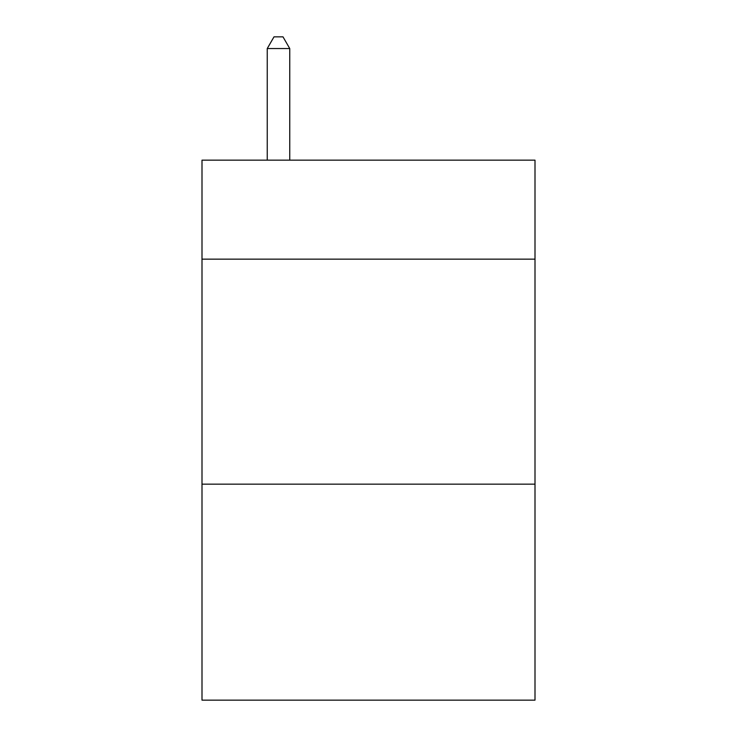 <?xml version="1.0" encoding="UTF-8"?>
<svg xmlns="http://www.w3.org/2000/svg" width="737" height="737" viewBox="0 0 737 737"><rect width="100%" height="100%" fill="white"/><g stroke="black" fill="none" stroke-linecap="round" stroke-linejoin="round"><path stroke-width="1.11" d="M534.998 259.148L534.998 160.15L202.002 160.15L202.002 259.148L534.998 259.148L534.998 700.15L202.002 700.15L202.002 259.148M534.998 484.154L202.002 484.154M289.752 160.15L289.752 48.55L267.245 48.55L267.245 160.15M267.245 48.55L273.998 36.85L282.999 36.85L289.752 48.55"/></g></svg>
